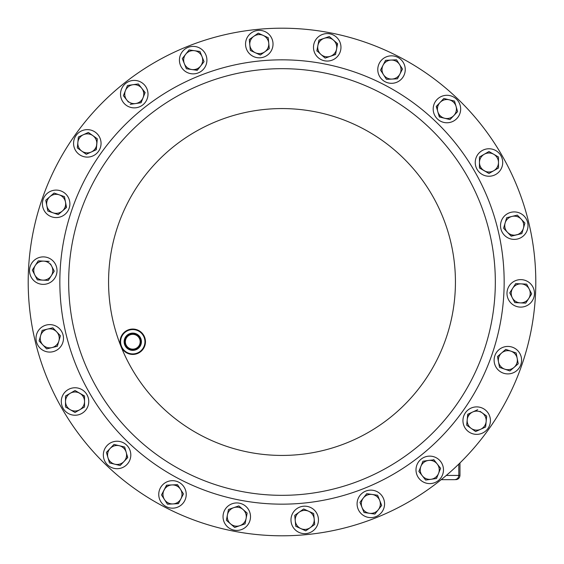 <?xml version="1.0" encoding="UTF-8"?>
<svg xmlns="http://www.w3.org/2000/svg" width="564" height="564" viewBox="0 0 564 564"><rect width="100%" height="100%" fill="white"/><g stroke="black" fill="none" stroke-linecap="round" stroke-linejoin="round"><path stroke-width="0.85" d="M135.529 348.623A7.41 7.41 0 0 0 139.653 338.985A7.41 7.41 0 0 0 130.023 334.861A7.41 7.41 0 0 0 125.892 344.498A7.41 7.41 0 0 0 135.529 348.623M135.868 349.461A8.319 8.319 0 0 0 140.499 338.647A8.319 8.319 0 0 0 129.685 334.022A8.319 8.319 0 0 0 125.053 344.83A8.319 8.319 0 0 0 135.868 349.461M135.72 349.102A7.931 7.931 0 0 0 140.133 338.795A7.931 7.931 0 0 0 129.826 334.382A7.931 7.931 0 0 0 125.412 344.689A7.931 7.931 0 0 0 135.72 349.102M135.98 349.75A8.629 8.629 0 0 0 140.788 338.534A8.629 8.629 0 0 0 129.565 333.733A8.629 8.629 0 0 0 124.764 344.949A8.629 8.629 0 0 0 135.98 349.75M42.624 284.355A13.74 13.74 0 0 0 56.999 271.284A13.74 13.74 0 0 0 43.929 256.902A13.74 13.74 0 0 0 29.554 269.973A13.74 13.74 0 0 0 42.624 284.355M376.329 517.618A253.8 253.8 0 0 1 46.382 376.329A253.8 253.8 0 0 1 187.671 46.382A253.8 253.8 0 0 1 517.618 187.671A253.8 253.8 0 0 1 376.329 517.618M482.107 150.602A13.74 13.74 0 0 0 477.081 169.369A13.74 13.74 0 0 0 495.848 174.403A13.74 13.74 0 0 0 500.874 155.636A13.74 13.74 0 0 0 482.107 150.602M81.893 413.398A13.74 13.74 0 0 0 86.919 394.631A13.74 13.74 0 0 0 68.152 389.597A13.74 13.74 0 0 0 63.126 408.364A13.74 13.74 0 0 0 81.893 413.398M521.376 279.645A13.74 13.74 0 0 0 507.001 292.716A13.74 13.74 0 0 0 520.071 307.098A13.74 13.74 0 0 0 534.446 294.027A13.74 13.74 0 0 0 521.376 279.645M318.392 518.605A13.74 13.74 0 0 0 303.411 506.239A13.74 13.74 0 0 0 291.038 521.221A13.74 13.74 0 0 0 306.026 533.586A13.74 13.74 0 0 0 318.392 518.605M245.608 45.395A13.74 13.74 0 0 0 260.589 57.761A13.74 13.74 0 0 0 272.962 42.779A13.74 13.74 0 0 0 257.974 30.414A13.74 13.74 0 0 0 245.608 45.395M184.696 500.726A13.74 13.74 0 0 0 178.781 482.213A13.74 13.74 0 0 0 160.275 488.135A13.74 13.74 0 0 0 166.19 506.641A13.74 13.74 0 0 0 184.696 500.726M379.304 63.274A13.74 13.74 0 0 0 385.219 81.787A13.74 13.74 0 0 0 403.725 75.865A13.74 13.74 0 0 0 397.81 57.359A13.74 13.74 0 0 0 379.304 63.274M79.348 154.564A13.74 13.74 0 0 0 98.51 151.335A13.74 13.74 0 0 0 95.288 132.18A13.74 13.74 0 0 0 76.126 135.402A13.74 13.74 0 0 0 79.348 154.564M484.652 409.436A13.74 13.74 0 0 0 465.49 412.665A13.74 13.74 0 0 0 468.712 431.82A13.74 13.74 0 0 0 487.874 428.598A13.74 13.74 0 0 0 484.652 409.436M313.739 44.725A13.74 13.74 0 0 0 324.631 60.813A13.74 13.74 0 0 0 340.719 49.921A13.74 13.74 0 0 0 329.827 33.833A13.74 13.74 0 0 0 313.739 44.725M250.261 519.275A13.74 13.74 0 0 0 239.369 503.187A13.74 13.74 0 0 0 223.281 514.079A13.74 13.74 0 0 0 234.173 530.167A13.74 13.74 0 0 0 250.261 519.275M180.417 65.234A13.74 13.74 0 0 0 198.281 72.883A13.74 13.74 0 0 0 205.93 55.018A13.74 13.74 0 0 0 188.066 47.369A13.74 13.74 0 0 0 180.417 65.234M383.583 498.766A13.74 13.74 0 0 0 365.719 491.117A13.74 13.74 0 0 0 358.069 508.982A13.74 13.74 0 0 0 375.934 516.631A13.74 13.74 0 0 0 383.583 498.766M440.533 461.373A13.74 13.74 0 0 0 421.245 459.061A13.74 13.74 0 0 0 418.939 478.357A13.74 13.74 0 0 0 438.228 480.662A13.74 13.74 0 0 0 440.533 461.373M123.467 102.627A13.74 13.74 0 0 0 142.755 104.939A13.74 13.74 0 0 0 145.061 85.643A13.74 13.74 0 0 0 125.772 83.338A13.74 13.74 0 0 0 123.467 102.627M436.98 99.553A13.74 13.74 0 0 0 437.445 118.976A13.74 13.74 0 0 0 456.868 118.51A13.74 13.74 0 0 0 456.41 99.088A13.74 13.74 0 0 0 436.98 99.553M127.02 464.447A13.74 13.74 0 0 0 126.555 445.024A13.74 13.74 0 0 0 107.132 445.489A13.74 13.74 0 0 0 107.59 464.912A13.74 13.74 0 0 0 127.02 464.447M512.345 347.184A13.74 13.74 0 0 0 494.868 355.672A13.74 13.74 0 0 0 503.356 373.149A13.74 13.74 0 0 0 520.833 364.661A13.74 13.74 0 0 0 512.345 347.184M51.655 216.816A13.74 13.74 0 0 0 69.132 208.327A13.74 13.74 0 0 0 60.644 190.851A13.74 13.74 0 0 0 43.167 199.339A13.74 13.74 0 0 0 51.655 216.816M511.019 212.304A13.74 13.74 0 0 0 500.91 228.892A13.74 13.74 0 0 0 517.498 239.009A13.74 13.74 0 0 0 527.608 222.413A13.74 13.74 0 0 0 511.019 212.304M52.981 351.696A13.74 13.74 0 0 0 63.09 335.108A13.74 13.74 0 0 0 46.502 324.991A13.74 13.74 0 0 0 36.392 341.587A13.74 13.74 0 0 0 52.981 351.696M361.284 480.049A213.326 213.326 0 0 1 83.951 361.284A213.326 213.326 0 0 1 202.716 83.951A213.326 213.326 0 0 1 480.049 202.716A213.326 213.326 0 0 1 361.284 480.049A213.326 213.326 0 0 1 83.951 361.284A213.326 213.326 0 0 1 202.716 83.951M137.489 353.522A12.69 12.69 0 0 1 120.992 346.458A12.69 12.69 0 0 1 128.056 329.961A12.69 12.69 0 0 1 144.553 337.025A12.69 12.69 0 0 1 137.489 353.522M128.247 330.433A12.182 12.182 0 0 0 121.464 346.268A12.182 12.182 0 0 0 137.299 353.05A12.182 12.182 0 0 0 144.081 337.216A12.182 12.182 0 0 0 128.247 330.433M441.189 479.668L454.57 479.668L441.189 479.668M58.557 214.327L58.226 214.616L53.037 212.818A9.51 9.51 0 0 0 62.378 211.021L66.524 207.425L64.451 196.639L59.262 194.848A9.51 9.51 0 0 1 65.487 202.032L64.451 196.639L54.073 193.05L49.921 196.646L45.776 200.241L47.848 211.021L53.037 212.818A9.51 9.51 0 0 1 49.921 196.646A9.51 9.51 0 0 1 63.337 197.604M164.032 490.067A9.51 9.51 0 0 1 172.034 484.927L166.549 485.188L161.515 494.952L167.452 504.188L178.421 503.666L180.938 498.787A9.51 9.51 0 0 1 164.484 499.57A9.51 9.51 0 0 1 167.346 486.429M47.503 329.101A9.51 9.51 0 0 1 58.867 341.023L60.411 335.756L52.833 327.811L42.166 330.398L40.615 335.665A9.51 9.51 0 0 1 47.503 329.101L42.166 330.398L42.039 330.821M42.857 344.907A9.51 9.51 0 0 1 40.615 335.665L39.071 340.931L42.857 344.907L46.65 348.883L51.987 347.586A9.51 9.51 0 0 1 42.857 344.907M58.155 343.448L57.316 346.289L51.987 347.586A9.51 9.51 0 0 0 58.867 341.023L57.316 346.289L54.546 346.966M516.497 234.899A9.51 9.51 0 0 1 505.132 222.977L503.589 228.244L511.167 236.189L521.834 233.602L523.385 228.335A9.51 9.51 0 0 1 516.497 234.899M521.143 219.093A9.51 9.51 0 0 1 523.385 228.335L524.929 223.069L521.143 219.093L517.35 215.117L512.013 216.414A9.51 9.51 0 0 1 521.143 219.093M512.013 216.414A9.51 9.51 0 0 0 505.132 222.977L506.683 217.711L512.013 216.414L506.683 217.711L503.589 228.244L507.374 232.22M66.362 207.566L65.487 202.032A9.51 9.51 0 0 1 62.378 211.021L58.226 214.616L55.533 213.678M504.738 369.152A9.51 9.51 0 0 1 501.622 352.979L497.476 356.575L499.549 367.361L509.926 370.95L514.079 367.354A9.51 9.51 0 0 1 504.738 369.152L509.926 370.95L518.224 363.759L517.188 358.366A9.51 9.51 0 0 1 514.079 367.354L518.224 363.759M516.687 355.778L516.152 352.979L505.774 349.384L510.963 351.182A9.51 9.51 0 0 1 517.188 358.366L516.152 352.979L510.963 351.182A9.51 9.51 0 0 0 501.622 352.979L505.774 349.384L501.622 352.979M110.192 448.408A9.51 9.51 0 0 1 126.195 452.293L124.651 447.019L113.984 444.432L106.406 452.377L107.95 457.651A9.51 9.51 0 0 1 110.192 448.408L106.406 452.377L109.501 462.917L114.83 464.207A9.51 9.51 0 0 1 107.95 457.651L109.501 462.917L120.167 465.504L123.953 461.528A9.51 9.51 0 0 1 114.83 464.207L120.167 465.504L122.141 463.439M126.907 454.711L127.746 457.559L123.953 461.528A9.51 9.51 0 0 0 126.195 452.293L127.591 457.714M453.808 115.592A9.51 9.51 0 0 1 437.805 111.707L439.349 116.981L450.016 119.568L457.594 111.623L456.05 106.349A9.51 9.51 0 0 1 453.808 115.592M449.17 99.793A9.51 9.51 0 0 1 456.05 106.349L454.499 101.083L443.833 98.496L440.047 102.472A9.51 9.51 0 0 1 449.17 99.793M437.093 109.289L436.254 106.441L440.047 102.472A9.51 9.51 0 0 0 437.805 111.707L436.409 106.286M141.74 88.259A9.51 9.51 0 0 1 135.614 103.55L141.049 102.768L145.131 92.574L138.342 83.944L132.907 84.727A9.51 9.51 0 0 1 141.74 88.259L145.054 92.778M125.434 90.607A9.51 9.51 0 0 1 132.907 84.727L127.478 85.509L123.396 95.697L126.787 100.018A9.51 9.51 0 0 1 125.434 90.607M128.416 102.084L126.787 100.018A9.51 9.51 0 0 0 135.614 103.55L130.185 104.333L135.614 103.55M422.26 475.741A9.51 9.51 0 0 1 428.386 460.45L422.951 461.232L418.869 471.426L425.658 480.056L431.093 479.273A9.51 9.51 0 0 1 422.26 475.741M438.566 473.393A9.51 9.51 0 0 1 431.093 479.273L436.522 478.491L440.604 468.303L437.213 463.982A9.51 9.51 0 0 1 438.566 473.393M433.385 459.731L433.815 459.667L437.213 463.982A9.51 9.51 0 0 0 428.386 460.45L433.956 459.843M361.996 507.41A9.51 9.51 0 0 1 372.177 494.466L366.748 493.683L359.959 502.312L364.041 512.507L369.469 513.289A9.51 9.51 0 0 1 361.996 507.41L359.959 502.312L363.35 497.998M378.303 509.75A9.51 9.51 0 0 1 369.469 513.289L374.905 514.072L381.694 505.436L379.657 500.339A9.51 9.51 0 0 1 378.303 509.75M377.612 495.241L379.657 500.339A9.51 9.51 0 0 0 372.177 494.466L377.612 495.241L372.177 494.466M202.004 56.59A9.51 9.51 0 0 1 191.823 69.534L197.252 70.317L204.041 61.688L199.959 51.493L194.531 50.711A9.51 9.51 0 0 1 202.004 56.59L199.959 51.493L189.095 49.928L185.697 54.25A9.51 9.51 0 0 1 194.531 50.711L189.095 49.928L188.82 50.274M189.321 69.175L186.388 68.759L184.343 63.661A9.51 9.51 0 0 1 185.697 54.25L182.306 58.564L184.343 63.661A9.51 9.51 0 0 0 191.823 69.534L186.388 68.759L185.323 66.108M227.433 514.876A9.51 9.51 0 0 1 242.999 509.489L238.847 505.894L228.469 509.482L226.397 520.269L230.542 523.864A9.51 9.51 0 0 1 227.433 514.876L228.469 509.482L231.169 508.552M239.883 525.662A9.51 9.51 0 0 1 230.542 523.864L234.694 527.46L245.065 523.864L246.108 518.478A9.51 9.51 0 0 1 239.883 525.662M246.108 518.478L247.145 513.085L246.108 518.478A9.51 9.51 0 0 0 242.999 509.489L247.145 513.085L242.999 509.489M336.567 49.124A9.51 9.51 0 0 1 321.001 54.511L325.153 58.106L335.531 54.518L337.603 43.731L333.458 40.136A9.51 9.51 0 0 1 336.567 49.124M324.117 38.338A9.51 9.51 0 0 1 333.458 40.136L329.305 36.54L318.935 40.136L317.892 45.522A9.51 9.51 0 0 1 324.117 38.338L329.305 36.54L333.458 40.136M317.187 51.204L316.855 50.915L317.892 45.522A9.51 9.51 0 0 0 321.001 54.511L316.897 50.704M471.166 428.379A9.51 9.51 0 0 1 472.731 411.981L467.732 414.265L466.689 425.193L475.635 431.559L480.627 429.282A9.51 9.51 0 0 1 471.166 428.379M486.147 421.534A9.51 9.51 0 0 1 480.627 429.282L485.625 426.997L486.669 416.07L482.199 412.883A9.51 9.51 0 0 1 486.147 421.534L486.669 416.07L484.342 414.413M480.049 411.353L482.199 412.883A9.51 9.51 0 0 0 472.731 411.981L477.722 409.704L472.731 411.981M92.834 135.621A9.51 9.51 0 0 1 91.269 152.019L96.268 149.735L97.311 138.807L88.365 132.441L83.373 134.718A9.51 9.51 0 0 1 92.834 135.621L88.365 132.441L83.373 134.718L78.375 137.003L77.853 142.466A9.51 9.51 0 0 1 83.373 134.718L78.375 137.003L78.333 137.433M81.801 151.117L86.278 154.296L81.801 151.117A9.51 9.51 0 0 1 77.853 142.466L77.331 147.93L81.801 151.117A9.51 9.51 0 0 0 91.269 152.019L86.278 154.296L91.269 152.019M399.968 73.933A9.51 9.51 0 0 1 383.513 74.716L386.481 79.334L397.451 78.812L402.484 69.048L399.516 64.43A9.51 9.51 0 0 1 399.968 73.933M391.064 60.073A9.51 9.51 0 0 1 399.516 64.43L396.548 59.812L391.064 60.073L385.579 60.334L383.062 65.212A9.51 9.51 0 0 1 391.064 60.073M383.062 65.212L380.545 70.098L383.062 65.212A9.51 9.51 0 0 0 383.513 74.716L380.545 70.098L383.513 74.716M180.938 498.787L183.455 493.902L180.938 498.787A9.51 9.51 0 0 0 180.487 489.284L177.519 484.666L172.034 484.927A9.51 9.51 0 0 1 180.487 489.284L183.455 493.902L180.487 489.284M265.531 36.484L268.224 37.718L268.746 43.181A9.51 9.51 0 0 1 255.33 52.734L260.328 55.018L269.268 48.645L268.224 37.718L263.233 35.44A9.51 9.51 0 0 1 268.746 43.181L269.268 48.645L266.948 50.302M253.765 36.343A9.51 9.51 0 0 1 263.233 35.44L258.241 33.156L253.765 36.343L249.295 39.529L249.817 44.993A9.51 9.51 0 0 1 253.765 36.343M249.817 44.993A9.51 9.51 0 0 0 255.33 52.734L250.338 50.457L249.817 44.993M295.254 520.819A9.51 9.51 0 0 1 308.67 511.266L303.672 508.982L294.732 515.355L295.776 526.282L300.767 528.56A9.51 9.51 0 0 1 295.254 520.819M310.235 527.657A9.51 9.51 0 0 1 300.767 528.56L305.758 530.844L310.235 527.657L314.705 524.471L314.183 519.007A9.51 9.51 0 0 1 310.235 527.657L305.758 530.844L295.776 526.282M313.662 513.543L314.183 519.007A9.51 9.51 0 0 0 308.67 511.266L313.662 513.543L308.67 511.266M520.269 302.868A9.51 9.51 0 0 1 512.725 288.232L509.757 292.85L514.791 302.607L525.754 303.129L528.722 298.511A9.51 9.51 0 0 1 520.269 302.868M529.173 289.015A9.51 9.51 0 0 1 528.722 298.511L531.69 293.893L526.663 284.136L521.178 283.875A9.51 9.51 0 0 1 529.173 289.015L526.663 284.136M521.178 283.875A9.51 9.51 0 0 0 512.725 288.232L515.693 283.614L521.178 283.875M70.267 393.263A9.51 9.51 0 0 1 84.537 401.498L84.537 396.006L75.026 390.521L65.516 396.006L65.516 401.498A9.51 9.51 0 0 1 70.267 393.263M70.267 409.732A9.51 9.51 0 0 1 65.516 401.498L65.516 406.989L75.026 412.474L79.778 409.732A9.51 9.51 0 0 1 70.267 409.732L75.026 412.474L79.778 409.732A9.51 9.51 0 0 0 84.537 401.498L84.537 406.989L79.778 409.732M493.733 170.737A9.51 9.51 0 0 1 479.463 162.502L479.463 167.994L488.974 173.479L498.484 167.994L498.484 162.502A9.51 9.51 0 0 1 493.733 170.737M493.733 154.268A9.51 9.51 0 0 1 498.484 162.502L498.484 157.011L488.974 151.526L484.222 154.268A9.51 9.51 0 0 1 493.733 154.268M479.463 157.011L484.222 154.268A9.51 9.51 0 0 0 479.463 162.502L479.463 157.011L479.463 162.502M50.062 328.481L52.833 327.811L56.626 331.78M49.42 348.207L46.65 348.883L39.071 340.931L40.615 335.665M521.622 233.651L511.012 236.034M514.579 215.793L517.35 215.117L524.929 223.069L523.385 228.335M521.961 233.179L521.834 233.602M50.548 211.958L47.848 211.021L45.776 200.241L54.073 193.05L56.767 193.988M497.476 356.575L499.634 354.707M499.549 367.361L498.513 361.968M113.984 444.432L119.314 445.729M457.446 111.778L450.016 119.568L447.245 118.891M443.833 98.496L454.499 101.083L455.31 103.825M456.05 106.349L457.594 111.623M440.047 102.472L443.678 98.651M439.772 117.079L438.545 114.238M123.396 95.697L127.478 85.509L138.342 83.944M143.094 97.671L140.838 102.796M437.213 463.982L440.604 468.303L436.522 478.491L425.658 480.056L418.869 471.426L422.951 461.232L428.386 460.45M381.694 505.436L374.905 514.072L369.469 513.289M364.471 512.57L364.041 512.507M364.915 496.01L366.748 493.683L369.568 494.085M184.343 63.661L182.306 58.564L185.697 54.25M197.527 69.971L194.432 69.915M204.041 61.688L200.65 66.002M245.065 523.864L234.694 527.46L230.542 523.864M228.631 522.208L226.397 520.269M233.658 507.692L238.847 505.894L241.004 507.762M337.279 43.449L337.068 46.537M335.573 54.299L332.83 55.448M317.892 45.522L318.935 40.136M330.342 56.308L325.153 58.106L321.001 54.511M485.625 426.997L475.635 431.559L466.689 425.193L466.964 422.351M467.211 419.729L467.937 414.173M94.985 137.151L97.311 138.807L96.063 149.827M79.658 149.587L77.331 147.93L77.853 142.466M402.245 68.681L402.484 69.048L397.451 78.812L394.603 78.946M385.579 60.334L396.548 59.812L399.516 64.43M389.442 79.193L386.481 79.334L384.937 76.93M161.621 494.755L166.768 485.181M167.452 504.188L165.915 501.784M164.484 499.57L161.515 494.952M178.52 503.469L172.936 503.927M172.034 484.927L177.639 484.85M249.563 42.37L249.295 39.529L258.241 33.156L263.233 35.44M260.681 54.764L260.328 55.018L255.33 52.734M250.733 50.64L250.338 50.457M294.732 515.355L303.672 508.982L306.273 510.166M531.69 293.893L525.754 303.129M512.274 297.729L509.757 292.85L515.693 283.614M65.516 396.006L75.026 390.521L84.537 396.224M65.516 406.989L65.516 401.498M84.537 404.021L84.537 406.989M488.974 151.526L498.484 157.011L498.484 167.994L488.974 173.479L479.463 167.776M484.222 154.268L488.784 151.631M32.508 270.494L32.31 270.107L38.246 260.871L35.278 265.489A9.51 9.51 0 0 1 51.726 266.271A9.51 9.51 0 0 1 51.275 275.768L48.307 280.386L54.243 271.15L50.52 263.931M54.045 270.762L54.243 271.15M37.337 279.864L34.827 274.985A9.51 9.51 0 0 1 35.278 265.489L32.31 270.107L37.337 279.864L42.822 280.125A9.51 9.51 0 0 1 34.827 274.985M48.307 280.386L42.822 280.125A9.51 9.51 0 0 0 51.275 275.768M49.209 261.393L38.246 260.871M199.43 75.752A222.16 222.16 0 0 1 488.248 199.43A222.16 222.16 0 0 1 364.57 488.248A222.16 222.16 0 0 1 75.752 364.57A222.16 222.16 0 0 1 199.43 75.752M120.992 346.458A173.43 173.43 0 0 1 217.542 120.992A173.43 173.43 0 0 1 443.008 217.542A173.43 173.43 0 0 1 346.458 443.008A173.43 173.43 0 0 1 120.992 346.458M446.307 475.438L459.963 475.438L459.963 462.952M454.57 479.668C457.136 479.414 458.546 478.004 458.8 475.438L458.8 464.087M459.963 475.438C459.716 478.004 458.306 479.414 455.733 479.668"/></g></svg>
